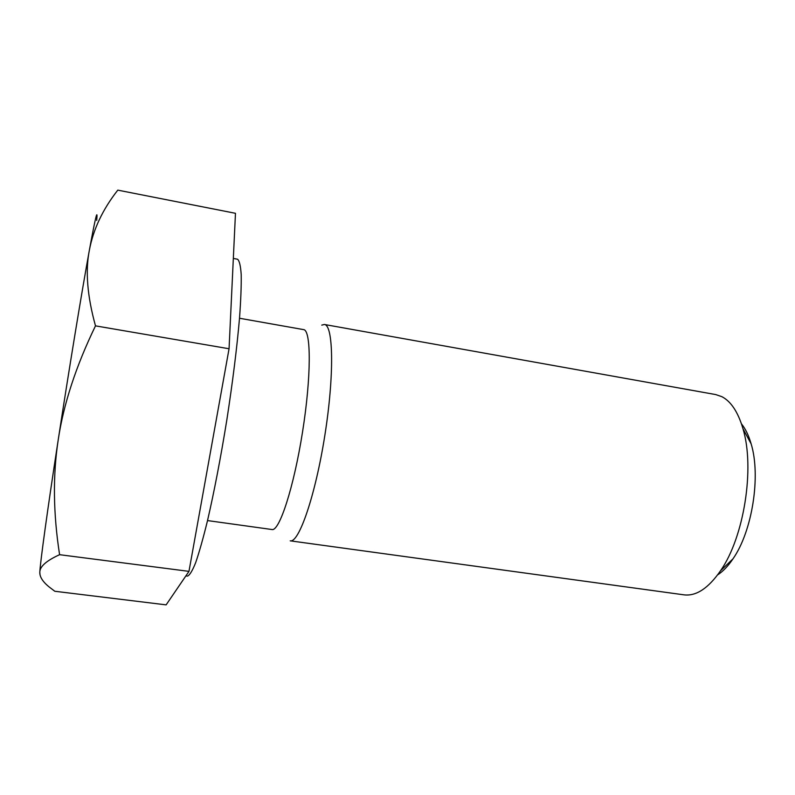 <?xml version="1.0" encoding="UTF-8"?>
<svg xmlns="http://www.w3.org/2000/svg" width="795" height="795" viewBox="0 0 795 795"><rect width="100%" height="100%" fill="white"/><g stroke="black" fill="none" stroke-linecap="round" stroke-linejoin="round"><path stroke-width="1.19" d="M717.607 574.904C722.963 571.456 728.081 566.11 732.97 558.865C752.249 531.348 761.004 476.006 751.146 443.888C748.731 435.491 745.501 428.823 741.477 423.884M721.85 396.665C731.042 401.425 738.088 412.128 742.977 428.743C754.992 467.987 744.06 537.132 720.538 570.75C708.355 588.3 696.181 596.33 684.028 594.849L290.205 540.839C298.95 543.154 315.396 495.464 324.837 435.431C334.377 375.399 333.443 324.966 324.41 324.479L715.689 394.568L721.85 396.665M321.756 325.125L324.41 324.479M95.489 325.861L229.059 348.757L235.469 213.308L117.789 190.134C102.714 209.353 93.224 229.447 89.328 250.415C85.244 271.135 87.301 296.287 95.489 325.861C75.952 366.227 63.54 404.178 58.244 439.685C68.986 369.605 81.994 290.582 89.328 250.415C95.43 217.184 97.894 207.187 96.712 220.414M59.595 554.691C46.378 560.704 39.79 566.547 39.81 572.231C40.287 562.125 47.402 510.271 58.244 439.685C52.758 475.271 53.205 513.61 59.595 554.691L188.971 571.367L166.125 604.866L54.795 591.261L48.763 586.66C42.622 581.552 39.641 576.743 39.81 572.231L40.018 574.835M229.059 348.757L188.971 571.367M233.333 258.435L237.516 259.22C239.375 260.601 240.607 265.729 241.203 274.603C241.392 285.653 240.835 300.142 239.524 318.079C236.93 347.932 232.697 381.878 226.833 419.939C220.672 457.95 214.223 491.548 207.485 520.735C203.202 538.205 199.267 552.167 195.679 562.621C192.37 570.88 189.617 575.371 187.431 576.107L185.871 575.908M239.504 318.248L303.601 329.617C311.243 329.975 311.342 376.572 302.547 431.904C293.842 487.246 279.383 531.547 271.999 529.53L207.525 520.576M751.146 443.888L742.977 428.743M732.97 558.865L720.538 570.75"/></g></svg>
